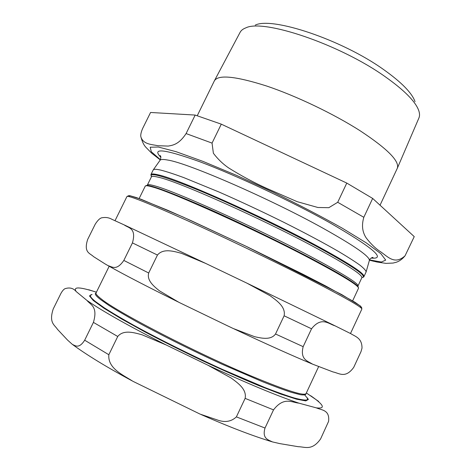 <?xml version="1.0" encoding="UTF-8"?>
<svg xmlns="http://www.w3.org/2000/svg" width="471" height="471" viewBox="0 0 471 471"><rect width="100%" height="100%" fill="white"/><g stroke="black" fill="none" stroke-linecap="round" stroke-linejoin="round"><path stroke-width="0.71" d="M76.214 291.573L87.017 300.486C90.244 304.743 98.209 306.221 93.417 322.394L84.68 340.203C78.922 349.17 75.278 345.626 72.369 344.407L67.53 340.056L57.527 329.394C54.73 324.931 48.619 323 53.223 308.97L60.9 293.468C62.337 290.919 63.685 289.341 64.939 288.723C69.596 287.175 73.352 288.128 76.214 291.573C72.799 286.539 79.534 286.751 96.408 292.214M166.281 345.025L207.846 365.184L231.131 378.001C237.36 382.664 247.051 389.128 245.126 398.372L236.389 416.882C231.479 421.463 225.503 422.617 218.456 420.35L200.057 414.097L132.952 381.322C122.86 374.863 107.606 368.363 108.836 354.728L117.738 336.482C123.667 329.264 134.576 332.803 142.006 334.775L166.281 345.025C129.26 326.256 102.837 311.408 87.017 300.486M298.861 403.135L316.335 407.868C321.687 410.2 329.935 409.805 328.581 421.392L320.592 438.943C311.849 451.23 304.766 446.714 298.29 446.708L279.962 443.641L272.45 441.916C268.6 439.92 261.87 438.848 265.008 428.039L273.527 409.876C283.978 396.246 292.208 402.634 298.861 403.135C276.907 395.787 246.569 383.141 207.846 365.184M318.679 401.427L306.35 392.961M96.425 292.191L88.713 289.747M333.032 371.949L312.503 364.124C308.005 361.08 299.85 359.832 303.159 346.668L311.543 328.793C321.546 316.041 328.882 324.166 334.958 325.785L350.818 333.674C355.623 336.7 362.058 338.119 362.011 348.122L361.01 351.625L353.721 367.368C345.314 378.984 338.967 373.02 333.032 371.949M226.81 325.467L178.933 302.347L159.422 290.813C154.27 286.639 146.587 280.651 148.695 272.997L157.455 255.046C163.313 247.946 174.152 251.414 181.529 253.345L205.662 263.407L246.992 283.189L270.154 295.77C276.347 300.351 285.991 306.698 284.119 315.794L275.523 333.998C270.801 340.486 261.17 338.149 254.617 336.688L233.186 328.493L226.81 325.467M105.039 263.895L93.494 256.589C90.185 253.239 83.379 252.815 87.653 239.468L95.23 224.184C97.939 219.957 100.317 217.796 102.378 217.702C105.934 217.131 109.107 217.667 111.91 219.309L124.232 224.914C128 227.993 136.802 227.64 132.433 242.901L123.832 260.428C116.449 271.161 112.057 266.686 108.094 265.668L105.039 263.895M255.276 25.11C272.126 16.55 341.869 39.705 383.512 69.496C401.522 82.284 412.025 93.005 415.033 101.654M380.038 205.209L397.294 168.318C399.861 161.317 387.462 148.801 360.103 130.755C333.603 113.817 295.971 95.831 266.303 85.916C235.683 76.208 218.397 74.471 214.435 80.706L197.255 115.725M141.082 137.444C140.352 135.689 140.841 132.763 142.548 128.665L150.573 112.475L195.177 115.065L186.092 133.57C178.903 144.497 172.857 145.251 168.171 146.081L158.097 145.727C151.603 144.426 143.661 144.403 141.082 137.444C142.301 141.983 143.943 145.315 146.022 147.435L151.691 153.199L160.287 159.934M221.288 124.156L346.786 183.078L337.713 202.283L328.817 207.693L317.89 207.493L297.148 201.659L266.992 188.506C253.922 182.618 241.105 175.736 228.547 167.864C222.824 163.926 217.773 159.057 213.381 153.258L212.05 143.102L221.288 124.156L195.177 115.065M369.476 260.163L376.888 262.006L385.896 263.366L393.044 263.065L395.958 262.347C399.237 261.358 402.263 259.185 405.036 255.83C393.921 265.856 386.868 255.382 379.114 250.802C374.586 247.546 370.253 243.219 366.132 237.82C363.518 233.716 360.874 227.416 363.812 217.302L372.661 198.432L346.786 183.078M372.661 198.432L414.245 236.625L405.036 255.83M397.294 168.318L418.902 118.021C419.773 116.031 419.743 113.617 418.813 110.773C415.687 101.671 404.33 90.208 384.754 76.39C339.373 44.139 263.289 18.71 245.797 27.883C243.001 28.937 241.099 30.427 240.092 32.352L214.435 80.706M363.936 276.612L366.114 271.938C365.996 270.595 363.948 268.346 359.962 265.179C354.822 261.487 347.763 256.966 338.784 251.62C323.712 242.906 305.338 233.11 283.648 222.218C261.517 211.279 239.975 201.211 219.021 192.021L183.613 177.538C174.199 174.093 166.657 171.638 160.988 170.161C156.348 169.095 153.758 169.018 153.222 169.937L150.938 174.564C151.362 173.652 153.929 173.781 158.639 174.941C178.432 179.11 261.652 216.001 315.8 245.256C348.87 263.212 364.913 273.663 363.936 276.612C363.983 276.977 363.329 277.284 361.969 277.525M373.656 261.258L369.47 260.186M92.051 294.452L89.461 295.912L93.311 300.51L104.014 308.264L121.441 318.902L144.768 331.82C162.801 341.304 181.965 350.901 202.253 360.603C222.442 369.994 241.205 378.295 258.538 385.513L280.575 394.021L296.542 399.184L305.814 400.909L308.411 399.408L304.825 395.075M307.528 397.995L307.157 399.95C304.996 400.362 300.645 399.691 294.11 397.948C286.315 395.552 276.53 392.066 264.761 387.492L222.795 369.57C191.779 355.481 158.88 339.102 133.699 325.267C121.818 318.602 111.945 312.738 104.073 307.681L95.383 301.481C90.267 297.313 89.037 295.011 91.686 294.581M96.031 293.009C94.271 293.616 95.731 295.764 100.405 299.456L108.783 305.314C116.319 310.089 125.728 315.617 137.014 321.905C160.911 334.975 192.068 350.501 221.717 364.065L262.159 381.563C273.651 386.132 283.312 389.7 291.143 392.261L300.027 394.639C304.036 395.257 306.038 394.922 306.032 393.626M310.701 395.734C323.977 404.925 325.855 408.969 316.335 407.868M318.667 366.55L306.085 393.532C304.384 396.305 286.339 390.565 251.956 376.305C196.018 352.967 116.52 311.767 101.094 298.814C97.256 295.817 95.578 293.851 96.066 292.909L109.178 266.262M108.836 354.728L84.68 340.203M265.008 428.039L236.389 416.882M117.738 336.482L93.417 322.394M273.527 409.876L245.126 398.372M360.35 307.363L360.562 306.197L354.946 302.241L325.655 285.95L302.859 274.199L247.251 246.845L191.091 220.646L167.652 210.249L136.602 197.626L129.996 195.73L129.219 196.625M361.852 309.076L361.622 307.422L360.097 305.761L341.634 294.534L245.238 245.88L183.025 217.019L141.182 199.298L129.743 195.671L128.695 195.659L126.946 196.525C128.212 195.182 147.682 202.919 185.356 219.739C222.259 236.354 271.891 260.145 307.798 278.42C344.33 297.154 362.352 307.369 361.852 309.076L350.489 333.515M303.159 346.668L275.523 333.998M148.695 272.997L123.832 260.428M311.543 328.793L284.119 315.794M157.455 255.046L132.433 242.901M334.958 325.785L246.992 283.189M205.662 263.407L124.232 224.914M139.139 198.532L145.256 186.11C145.586 185.386 148.065 185.692 152.692 187.04C172.08 192.086 255.176 229.524 309.659 258.267C342.929 275.894 359.214 285.903 358.496 288.281L352.649 300.834M371.089 258.073C386.915 259.539 372.902 247.622 329.064 222.33C290.937 201.035 235.671 175.159 199.957 161.8C164.202 148.977 151.179 147.5 160.905 157.367M153.281 169.848L160.04 160.311C160.676 159.263 163.319 159.192 167.982 160.099C188.112 163.154 269.936 198.68 322.729 228.064C354.734 245.986 370.271 256.83 369.335 260.593L366.138 271.838M369.364 259.874L381.404 262.035L385.702 260.104L380.892 253.704L366.244 242.842L342.105 228.094C321.699 216.654 298.879 204.767 273.645 192.433L236.489 175.359L202.86 161.341L176.125 151.703L158.35 147.023L150.214 147.217L151.279 151.721L160.411 159.71M361.828 277.743C362.747 274.905 346.833 264.631 314.098 246.922C260.622 218.138 178.609 181.682 159.01 177.384C154.329 176.189 151.786 176.036 151.379 176.913L151.273 176.142L151.462 176.654C148.383 171.65 164.132 176.183 198.703 190.255C232.733 204.396 280.981 227.34 315.317 245.732C352.767 266.144 368.316 276.736 361.969 277.519L362.493 277.337L361.828 277.743L357.995 285.956C358.731 283.513 342.658 273.551 309.777 256.071C256.071 227.64 174.14 190.814 154.829 185.898C150.202 184.579 147.717 184.296 147.376 185.044L147.076 185.421M358.496 288.281L358.19 286.839C355.893 283.265 339.726 273.533 309.688 257.637C278.932 241.505 237.048 221.358 204.255 206.934C170.531 192.268 151.303 185.103 146.569 185.444L145.256 186.11M363.812 217.302L337.713 202.283M212.05 143.102L186.092 133.57M132.027 380.809C106.658 367.121 86.817 355.01 72.499 344.489M272.209 441.833C252.709 435.934 228.988 426.832 201.058 414.527M126.946 196.525L115.006 220.722M312.22 363.995C292.267 355.687 266.215 343.989 234.069 328.899M108.289 265.768C124.397 274.817 147.659 286.863 178.073 301.911M160.105 160.222C161.053 157.738 161.058 156.189 160.122 155.565L160.829 156.79M371.59 257.772L372.985 257.555C373.368 256.695 369.152 258.903 369.37 260.487M151.462 176.666L150.938 174.564M151.379 176.913L147.376 185.044M357.895 286.427L357.995 285.956"/></g></svg>
